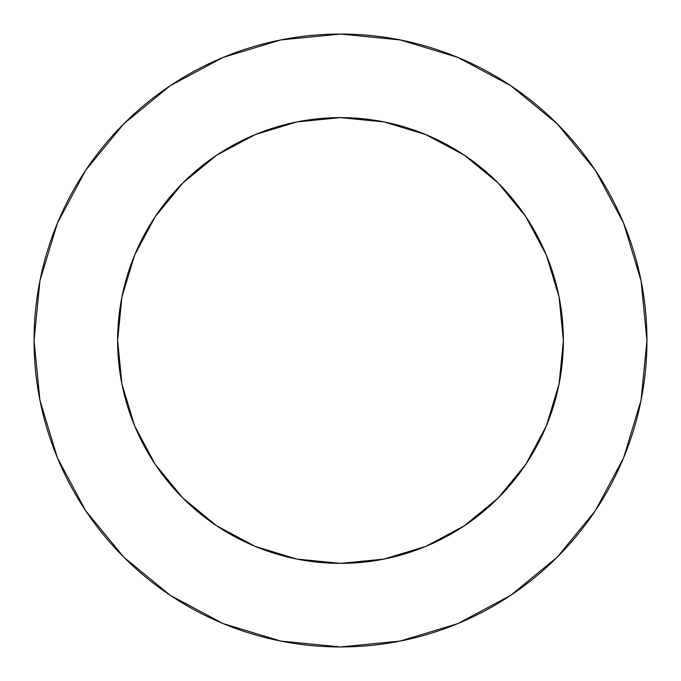 <?xml version="1.0" encoding="UTF-8"?>
<svg xmlns="http://www.w3.org/2000/svg" width="681" height="681" viewBox="0 0 681 681"><rect width="100%" height="100%" fill="white"/><g stroke="black" fill="none" stroke-linecap="round" stroke-linejoin="round"><path stroke-width="1.02" d="M117.626 340.5A222.874 222.874 0 0 1 340.5 117.626A222.874 222.874 0 0 1 563.374 340.5A222.874 222.874 0 0 1 340.5 563.374A222.874 222.874 0 0 1 117.626 340.5L121.908 383.982L134.591 425.787L155.191 464.323L182.908 498.092L216.677 525.809L255.213 546.409L297.018 559.092L340.5 563.374L383.982 559.092L425.787 546.409L464.323 525.809L498.092 498.092L525.809 464.323L546.409 425.787L559.092 383.982L563.374 340.5L559.092 297.018L546.409 255.213L525.809 216.677L498.092 182.908L464.323 155.191L425.787 134.591L383.982 121.908L340.5 117.626L297.018 121.908L255.213 134.591L216.677 155.191L182.908 182.908L155.191 216.677L134.591 255.213L121.908 297.018L117.626 340.5M34.05 340.5A306.45 306.45 0 0 1 340.5 34.05A306.45 306.45 0 0 1 646.95 340.5A306.45 306.45 0 0 1 340.5 646.95A306.45 306.45 0 0 1 34.05 340.5L39.941 400.283L57.374 457.777L85.695 510.759L123.806 557.194L170.241 595.305L223.223 623.626L280.717 641.059L340.5 646.95L400.283 641.059L457.777 623.626L510.759 595.305L557.194 557.194L595.305 510.759L623.626 457.777L641.059 400.283L646.95 340.5L641.059 280.717L623.626 223.223L595.305 170.241L557.194 123.806L510.759 85.695L457.777 57.374L400.283 39.941L340.5 34.05L280.717 39.941L223.223 57.374L170.241 85.695L123.806 123.806L85.695 170.241L57.374 223.223L39.941 280.717L34.05 340.5M595.305 170.241L557.194 123.806L510.835 85.755M170.241 85.695L123.806 123.806L85.755 170.165M85.695 510.759L123.806 557.194L170.165 595.245M510.759 595.305L557.194 557.194L595.245 510.835"/></g></svg>
